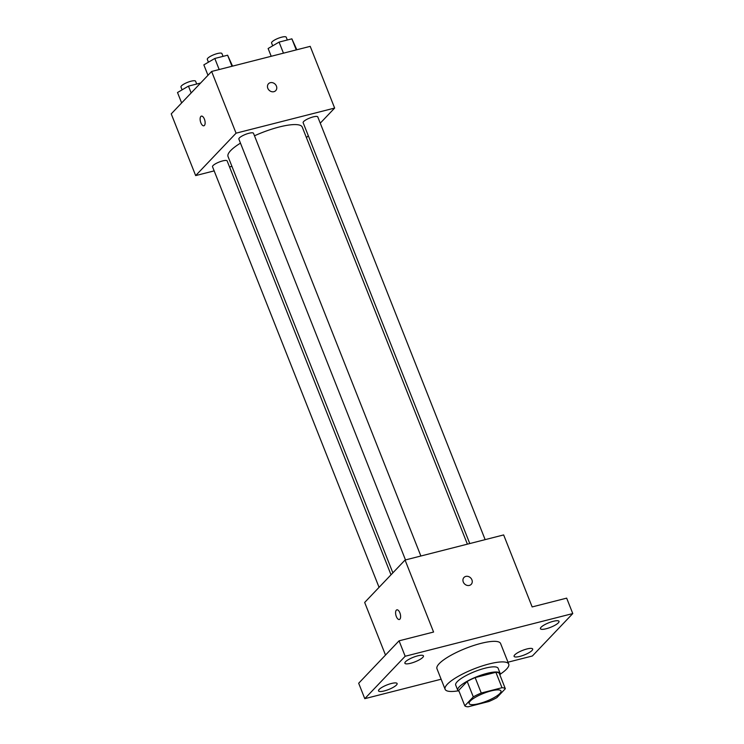 <?xml version="1.0" encoding="UTF-8"?>
<svg xmlns="http://www.w3.org/2000/svg" width="744" height="744" viewBox="0 0 744 744"><rect width="100%" height="100%" fill="white"/><g stroke="black" fill="none" stroke-linecap="round" stroke-linejoin="round"><path stroke-width="1.12" d="M470.282 701.034A17.112 4.166 -21.6 0 1 487.394 691.994A17.112 4.166 -21.6 0 1 500.972 690.962A17.112 4.166 -21.6 0 1 486.604 701.136A17.112 4.166 -21.6 0 1 469.157 703.564A17.112 4.166 -21.6 0 1 470.282 701.034M468.125 706.8L488.873 701.518A22.078 5.375 -21.6 0 0 496.834 697.649L505.334 688.721A22.078 5.375 -21.6 0 0 502.005 687.726L481.256 693.017A22.078 5.375 -21.6 0 0 473.296 696.877L464.795 705.805A22.078 5.375 -21.6 0 0 468.125 706.8M502.005 687.726L495.895 672.297L475.146 677.589L481.256 693.017M473.296 696.877L467.186 681.448L458.685 690.376L464.795 705.805M467.186 681.448A22.078 5.375 -21.6 0 1 475.146 677.589M495.895 672.297A22.078 5.375 -21.6 0 1 499.233 673.292L505.334 688.721M499.949 675.115A22.813 5.552 158.4 0 0 500.163 673.441A22.813 5.552 158.4 0 0 487.041 673.357A22.813 5.552 158.4 0 0 457.746 690.237A22.813 5.552 158.4 0 0 459.048 691.306M457.746 690.237L455.709 685.094A22.813 5.552 -21.6 0 1 457.207 681.718A22.813 5.552 -21.6 0 1 485.004 668.214A22.813 5.552 -21.6 0 1 498.136 668.298L500.163 673.441M458.192 690.832A34.215 8.333 -21.6 0 1 445.107 689.288A34.215 8.333 -21.6 0 1 447.349 684.229A34.215 8.333 -21.6 0 1 481.582 666.15A34.215 8.333 -21.6 0 1 508.738 664.094A34.215 8.333 -21.6 0 1 500.256 674.176M445.107 689.288L436.961 668.716A34.215 8.333 -21.6 0 1 439.202 663.657A34.215 8.333 -21.6 0 1 473.435 645.578A34.215 8.333 -21.6 0 1 500.591 643.523L508.738 664.094M519.851 656.403A9.988 2.437 -21.6 0 1 514.095 656.366A9.988 2.437 -21.6 0 1 522.493 650.423A9.988 2.437 -21.6 0 1 532.676 649.01A9.988 2.437 -21.6 0 1 519.851 656.403M384.295 690.925A9.988 2.437 -21.6 0 1 378.538 690.888A9.988 2.437 -21.6 0 1 386.936 684.954A9.988 2.437 -21.6 0 1 397.119 683.531A9.988 2.437 -21.6 0 1 384.295 690.925M410.632 663.276A9.988 2.437 -21.6 0 1 404.876 663.239A9.988 2.437 -21.6 0 1 413.273 657.296A9.988 2.437 -21.6 0 1 423.457 655.883A9.988 2.437 -21.6 0 1 410.632 663.276M546.189 628.745A9.988 2.437 -21.6 0 1 540.432 628.708A9.988 2.437 -21.6 0 1 548.83 622.765A9.988 2.437 -21.6 0 1 559.014 621.352A9.988 2.437 -21.6 0 1 546.189 628.745M507.985 662.197L532.379 655.985L572.768 613.567L405.173 656.255L364.783 698.672L441.127 679.226M572.768 613.567L566.668 598.139L532.155 606.927L503.651 534.927L405.062 560.037L433.575 632.037L399.063 640.826L405.173 656.255M463.279 582.013A4.994 4.278 -136.4 0 1 463.977 577.474A4.994 4.278 -136.4 0 1 470.543 577.809A4.994 4.278 -136.4 0 1 471.203 584.356A4.994 4.278 -136.4 0 1 463.279 582.013M399.063 640.826L358.673 683.243L364.783 698.672M405.062 560.037L364.672 602.454L385.504 655.073M399.333 619.51A4.994 2.26 75.7 0 1 396.106 615.893A4.994 2.26 75.7 0 1 396.329 610.173A4.994 2.26 75.7 0 1 396.868 609.838A4.994 2.26 75.7 0 1 400.291 614.116A4.994 2.26 75.7 0 1 399.333 619.51A4.994 2.26 75.7 0 1 396.106 615.893A4.994 2.26 75.7 0 1 396.32 610.173A4.994 2.26 75.7 0 1 396.877 609.838M463.977 577.474A4.994 4.278 -136.4 0 1 470.543 577.809A4.994 4.278 -136.4 0 1 471.203 584.356M392.869 572.843L228.036 156.519A39.925 9.719 -21.6 0 1 230.649 150.613A39.925 9.719 -21.6 0 1 240.47 143.136M254.494 135.789A39.925 9.719 -21.6 0 1 302.269 127.131L467.39 544.162M391.019 574.786L227.162 160.946A7.868 1.916 158.4 0 0 219.136 162.062A7.868 1.916 158.4 0 0 212.524 166.74L379.059 587.341M469.771 543.557L303.143 122.713A7.868 1.916 -21.6 0 1 303.654 121.542A7.868 1.916 -21.6 0 1 311.531 117.385A7.868 1.916 -21.6 0 1 317.781 116.92L485.144 539.642M405.489 559.925L238.861 139.082A7.868 1.916 -21.6 0 1 239.382 137.919A7.868 1.916 -21.6 0 1 247.259 133.762A7.868 1.916 -21.6 0 1 253.499 133.288L420.872 556.01M320.255 123.169L334.642 108.066L236.062 133.176L195.663 175.593L214.17 170.878M229.543 166.963L231.923 166.349M306.444 137.677L308.295 135.724M236.062 133.176L211.622 71.461L310.211 46.351L334.642 108.066M267.803 88.285A4.994 4.278 -136.4 0 1 268.5 83.746A4.994 4.278 -136.4 0 1 275.066 84.091A4.994 4.278 -136.4 0 1 275.726 90.629A4.994 4.278 -136.4 0 1 267.803 88.285M211.622 71.461L171.232 113.879L195.663 175.593M203.856 125.792A4.994 2.26 75.7 0 1 200.629 122.165A4.994 2.26 75.7 0 1 200.843 116.455A4.994 2.26 75.7 0 1 201.392 116.12A4.994 2.26 75.7 0 1 204.814 120.398A4.994 2.26 75.7 0 1 203.856 125.792A4.994 2.26 75.7 0 1 200.629 122.174A4.994 2.26 75.7 0 1 200.843 116.455A4.994 2.26 75.7 0 1 201.392 116.12M268.5 83.746A4.994 4.278 -136.4 0 1 275.066 84.091A4.994 4.278 -136.4 0 1 275.726 90.629M200.601 83.04L188.465 86.127L177.509 92.526L181.638 102.942M188.465 86.127L191.162 92.944M182.085 89.857L180.969 87.02A7.868 1.916 -21.6 0 1 181.48 85.858A7.868 1.916 -21.6 0 1 189.357 81.701A7.868 1.916 -21.6 0 1 195.598 81.226L196.704 84.025M232.547 66.132L227.608 55.205L214.802 58.469L203.847 64.877L207.976 75.293M227.608 55.205L231.988 66.272M214.802 58.469L219.182 69.536M208.422 62.198L207.306 59.362A7.868 1.916 -21.6 0 1 207.818 58.199A7.868 1.916 -21.6 0 1 215.695 54.042A7.868 1.916 -21.6 0 1 221.935 53.568L223.042 56.367M296.819 49.755L291.881 38.837L279.074 42.101L268.128 48.5L271.207 56.284M291.881 38.837L296.261 49.904M279.074 42.101L283.455 53.159M272.704 45.83L271.579 42.994A7.868 1.916 -21.6 0 1 272.099 41.831A7.868 1.916 -21.6 0 1 279.967 37.674A7.868 1.916 -21.6 0 1 286.217 37.2L287.324 39.999"/></g></svg>
